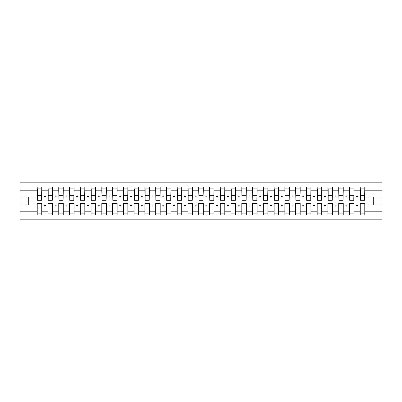 <?xml version="1.0" encoding="UTF-8"?>
<svg xmlns="http://www.w3.org/2000/svg" width="402" height="402" viewBox="0 0 402 402"><rect width="100%" height="100%" fill="white"/><g stroke="black" fill="none" stroke-linecap="round" stroke-linejoin="round"><path stroke-width="0.6" d="M360.257 211.201L354.011 211.201L354.011 203.367L349.489 203.367L349.489 211.201L343.243 211.201L343.243 203.367L338.72 203.367L338.72 211.201L332.474 211.201L332.474 203.367L327.952 203.367L327.952 211.201L321.706 211.201L321.706 203.367L317.183 203.367L317.183 211.201L310.942 211.201L310.942 203.367L306.419 203.367L306.419 211.201L300.173 211.201L300.173 203.367L295.651 203.367L295.651 211.201L289.405 211.201L289.405 203.367L284.882 203.367L284.882 211.201L278.636 211.201L278.636 203.367L274.114 203.367L274.114 211.201L267.868 211.201L267.868 203.367L263.345 203.367L263.345 211.201L257.099 211.201L257.099 203.367L252.577 203.367L252.577 211.201L246.331 211.201L246.331 203.367L241.808 203.367L241.808 211.201L235.567 211.201L235.567 203.367L231.044 203.367L231.044 211.201L224.798 211.201L224.798 203.367L220.276 203.367L220.276 211.201L214.03 211.201L214.03 203.367L209.507 203.367L209.507 211.201L203.261 211.201L203.261 203.367L198.739 203.367L198.739 211.201L192.493 211.201L192.493 203.367L187.97 203.367L187.97 211.201L181.724 211.201L181.724 203.367L177.202 203.367L177.202 211.201L170.956 211.201L170.956 203.367L166.433 203.367L166.433 211.201L160.192 211.201L160.192 203.367L155.669 203.367L155.669 211.201L149.423 211.201L149.423 203.367L144.901 203.367L144.901 211.201L138.655 211.201L138.655 203.367L134.132 203.367L134.132 211.201L127.886 211.201L127.886 203.367L123.364 203.367L123.364 211.201L117.118 211.201L117.118 203.367L112.595 203.367L112.595 211.201L106.349 211.201L106.349 203.367L101.827 203.367L101.827 211.201L95.581 211.201L95.581 203.367L91.058 203.367L91.058 211.201L84.817 211.201L84.817 203.367L80.294 203.367L80.294 211.201L74.048 211.201L74.048 203.367L69.526 203.367L69.526 211.201L63.28 211.201L63.28 203.367L58.757 203.367L58.757 211.201L52.511 211.201L52.511 203.367L47.989 203.367L47.989 204.985L41.743 204.985L41.743 203.367L37.22 203.367L37.22 211.201L20.1 211.201L20.1 219.844L381.9 219.844L381.9 211.201L364.78 211.201L364.78 215L360.257 215L360.257 204.985L356.473 204.985L356.865 206.06L357.403 206.06L357.795 204.985M364.78 211.201L364.78 203.367L360.257 203.367L360.257 204.985M381.9 211.201L381.9 197.015L364.78 197.015L364.78 187L360.257 187L360.257 190.799L354.011 190.799L353.795 198.633M360.473 198.633L360.257 190.799M349.489 211.201L349.489 215L354.011 215L354.011 211.201M354.011 190.799L354.011 187L349.489 187L349.489 190.799L343.243 190.799L343.027 198.633M349.705 198.633L349.489 190.799M338.72 211.201L338.72 215L343.243 215L343.243 211.201M343.243 190.799L343.243 187L338.72 187L338.72 190.799L332.474 190.799L332.258 198.633M338.936 198.633L338.72 190.799M327.952 211.201L327.952 215L332.474 215L332.474 211.201M332.474 190.799L332.474 187L327.952 187L327.952 190.799L321.706 190.799L321.494 198.633M328.168 198.633L327.952 190.799M317.183 211.201L317.183 215L321.706 215L321.706 211.201M321.706 190.799L321.706 187L317.183 187L317.183 190.799L310.942 190.799L310.726 198.633M317.399 198.633L317.183 190.799M306.419 211.201L306.419 215L310.942 215L310.942 211.201M310.942 190.799L310.942 187L306.419 187L306.419 190.799L300.173 190.799L299.957 198.633M306.631 198.633L306.419 190.799M295.651 211.201L295.651 215L300.173 215L300.173 211.201M300.173 190.799L300.173 187L295.651 187L295.651 190.799L289.405 190.799L289.189 198.633M295.867 198.633L295.651 190.799M284.882 211.201L284.882 215L289.405 215L289.405 211.201M289.405 190.799L289.405 187L284.882 187L284.882 190.799L278.636 190.799L278.42 198.633M285.098 198.633L284.882 190.799M274.114 211.201L274.114 215L278.636 215L278.636 211.201M278.636 190.799L278.636 187L274.114 187L274.114 190.799L267.868 190.799L267.652 198.633M274.33 198.633L274.114 190.799M263.345 211.201L263.345 215L267.868 215L267.868 211.201M267.868 190.799L267.868 187L263.345 187L263.345 190.799L257.099 190.799L256.883 198.633M263.561 198.633L263.345 190.799M252.577 211.201L252.577 215L257.099 215L257.099 211.201M257.099 190.799L257.099 187L252.577 187L252.577 190.799L246.331 190.799L246.119 198.633M252.793 198.633L252.577 190.799M241.808 211.201L241.808 215L246.331 215L246.331 211.201M246.331 190.799L246.331 187L241.808 187L241.808 190.799L235.567 190.799L235.351 198.633M242.024 198.633L241.808 190.799M231.044 211.201L231.044 215L235.567 215L235.567 211.201M235.567 190.799L235.567 187L231.044 187L231.044 190.799L224.798 190.799L224.582 198.633M231.256 198.633L231.044 190.799M220.276 211.201L220.276 215L224.798 215L224.798 211.201M224.798 190.799L224.798 187L220.276 187L220.276 190.799L214.03 190.799L213.814 198.633M220.492 198.633L220.276 190.799M209.507 211.201L209.507 215L214.03 215L214.03 211.201M214.03 190.799L214.03 187L209.507 187L209.507 190.799L203.261 190.799L203.045 198.633M209.723 198.633L209.507 190.799M198.739 211.201L198.739 215L203.261 215L203.261 211.201M203.261 190.799L203.261 187L198.739 187L198.739 190.799L192.493 190.799L192.277 198.633M198.955 198.633L198.739 190.799M187.97 211.201L187.97 215L192.493 215L192.493 211.201M192.493 190.799L192.493 187L187.97 187L187.97 190.799L181.724 190.799L181.508 198.633M188.186 198.633L187.97 190.799M177.202 211.201L177.202 215L181.724 215L181.724 211.201M181.724 190.799L181.724 187L177.202 187L177.202 190.799L170.956 190.799L170.744 198.633M177.418 198.633L177.202 190.799M166.433 211.201L166.433 215L170.956 215L170.956 211.201M170.956 190.799L170.956 187L166.433 187L166.433 190.799L160.192 190.799L159.976 198.633M166.649 198.633L166.433 190.799M155.669 211.201L155.669 215L160.192 215L160.192 211.201M160.192 190.799L160.192 187L155.669 187L155.669 190.799L149.423 190.799L149.207 198.633M155.881 198.633L155.669 190.799M144.901 211.201L144.901 215L149.423 215L149.423 211.201M149.423 190.799L149.423 187L144.901 187L144.901 190.799L138.655 190.799L138.439 198.633M145.117 198.633L144.901 190.799M134.132 211.201L134.132 215L138.655 215L138.655 211.201M138.655 190.799L138.655 187L134.132 187L134.132 190.799L127.886 190.799L127.67 198.633M134.348 198.633L134.132 190.799M123.364 211.201L123.364 215L127.886 215L127.886 211.201M127.886 190.799L127.886 187L123.364 187L123.364 190.799L117.118 190.799L116.902 198.633M123.58 198.633L123.364 190.799M112.595 211.201L112.595 215L117.118 215L117.118 211.201M117.118 190.799L117.118 187L112.595 187L112.595 190.799L106.349 190.799L106.133 198.633M112.811 198.633L112.595 190.799M101.827 211.201L101.827 215L106.349 215L106.349 211.201M106.349 190.799L106.349 187L101.827 187L101.827 190.799L95.581 190.799L95.369 198.633M102.043 198.633L101.827 190.799M91.058 211.201L91.058 215L95.581 215L95.581 211.201M95.581 190.799L95.581 187L91.058 187L91.058 190.799L84.817 190.799L84.601 198.633M91.274 198.633L91.058 190.799M80.294 211.201L80.294 215L84.817 215L84.817 211.201M84.817 190.799L84.817 187L80.294 187L80.294 190.799L74.048 190.799L73.832 198.633M80.506 198.633L80.294 190.799M69.526 211.201L69.526 215L74.048 215L74.048 211.201M74.048 190.799L74.048 187L69.526 187L69.526 190.799L63.28 190.799L63.064 198.633M69.742 198.633L69.526 190.799M58.757 211.201L58.757 215L63.28 215L63.28 211.201M63.28 190.799L63.28 187L58.757 187L58.757 190.799L52.511 190.799L52.295 198.633M58.973 198.633L58.757 190.799M52.511 211.201L52.511 215L47.989 215L47.989 204.985M52.511 190.799L52.511 187L47.989 187L47.989 190.799L41.743 190.799L41.743 187L37.22 187L37.22 190.799L20.1 190.799L20.1 182.156L381.9 182.156L381.9 190.799L364.78 190.799M48.205 198.633L47.989 190.799M37.22 211.201L37.22 215L41.743 215L41.743 204.985M37.436 198.633L37.22 190.799M364.78 197.015L364.564 198.633M47.989 211.201L41.743 211.201M356.473 204.985L354.011 204.985M360.257 197.015L357.795 197.015L357.403 195.94L356.865 195.94L356.473 197.015L354.011 197.015M356.473 197.015L357.795 197.015M345.705 204.985L346.097 206.06L346.635 206.06L347.026 204.985L343.243 204.985M349.489 204.985L347.026 204.985M349.489 197.015L347.026 197.015L346.635 195.94L346.097 195.94L345.705 197.015L343.243 197.015M345.705 197.015L347.026 197.015M334.936 204.985L335.328 206.06L335.866 206.06L336.258 204.985L332.474 204.985M338.72 204.985L336.258 204.985M338.72 197.015L336.258 197.015L335.866 195.94L335.328 195.94L334.936 197.015L332.474 197.015M334.936 197.015L336.258 197.015M324.168 204.985L324.56 206.06L325.097 206.06L325.489 204.985L321.706 204.985M327.952 204.985L325.489 204.985M327.952 197.015L325.489 197.015L325.097 195.94L324.56 195.94L324.168 197.015L321.706 197.015M324.168 197.015L325.489 197.015M313.399 204.985L313.791 206.06L314.334 206.06L314.726 204.985L310.942 204.985M317.183 204.985L314.726 204.985M317.183 197.015L314.726 197.015L314.334 195.94L313.791 195.94L313.399 197.015L310.942 197.015M313.399 197.015L314.726 197.015M302.636 204.985L303.028 206.06L303.565 206.06L303.957 204.985L300.173 204.985M306.419 204.985L303.957 204.985M306.419 197.015L303.957 197.015L303.565 195.94L303.028 195.94L302.636 197.015L300.173 197.015M302.636 197.015L303.957 197.015M291.867 204.985L292.259 206.06L292.797 206.06L293.189 204.985L289.405 204.985M295.651 204.985L293.189 204.985M295.651 197.015L293.189 197.015L292.797 195.94L292.259 195.94L291.867 197.015L289.405 197.015M291.867 197.015L293.189 197.015M281.098 204.985L281.49 206.06L282.028 206.06L282.42 204.985L278.636 204.985M284.882 204.985L282.42 204.985M284.882 197.015L282.42 197.015L282.028 195.94L281.49 195.94L281.098 197.015L278.636 197.015M281.098 197.015L282.42 197.015M270.33 204.985L270.722 206.06L271.26 206.06L271.651 204.985L267.868 204.985M274.114 204.985L271.651 204.985M274.114 197.015L271.651 197.015L271.26 195.94L270.722 195.94L270.33 197.015L267.868 197.015M270.33 197.015L271.651 197.015M259.561 204.985L259.953 206.06L260.491 206.06L260.883 204.985L257.099 204.985M263.345 204.985L260.883 204.985M263.345 197.015L260.883 197.015L260.491 195.94L259.953 195.94L259.561 197.015L257.099 197.015M259.561 197.015L260.883 197.015M248.793 204.985L249.185 206.06L249.722 206.06L250.114 204.985L246.331 204.985M252.577 204.985L250.114 204.985M252.577 197.015L250.114 197.015L249.722 195.94L249.185 195.94L248.793 197.015L246.331 197.015M248.793 197.015L250.114 197.015M238.024 204.985L238.416 206.06L238.959 206.06L239.351 204.985L235.567 204.985M241.808 204.985L239.351 204.985M241.808 197.015L239.351 197.015L238.959 195.94L238.416 195.94L238.024 197.015L235.567 197.015M238.024 197.015L239.351 197.015M227.261 204.985L227.653 206.06L228.19 206.06L228.582 204.985L224.798 204.985M231.044 204.985L228.582 204.985M231.044 197.015L228.582 197.015L228.19 195.94L227.653 195.94L227.261 197.015L224.798 197.015M227.261 197.015L228.582 197.015M216.492 204.985L216.884 206.06L217.422 206.06L217.814 204.985L214.03 204.985M220.276 204.985L217.814 204.985M220.276 197.015L217.814 197.015L217.422 195.94L216.884 195.94L216.492 197.015L214.03 197.015M216.492 197.015L217.814 197.015M205.723 204.985L206.115 206.06L206.653 206.06L207.045 204.985L203.261 204.985M209.507 204.985L207.045 204.985M209.507 197.015L207.045 197.015L206.653 195.94L206.115 195.94L205.723 197.015L203.261 197.015M205.723 197.015L207.045 197.015M194.955 204.985L195.347 206.06L195.885 206.06L196.276 204.985L192.493 204.985M198.739 204.985L196.276 204.985M198.739 197.015L196.276 197.015L195.885 195.94L195.347 195.94L194.955 197.015L192.493 197.015M194.955 197.015L196.276 197.015M184.186 204.985L184.578 206.06L185.116 206.06L185.508 204.985L181.724 204.985M187.97 204.985L185.508 204.985M187.97 197.015L185.508 197.015L185.116 195.94L184.578 195.94L184.186 197.015L181.724 197.015M184.186 197.015L185.508 197.015M173.418 204.985L173.81 206.06L174.347 206.06L174.739 204.985L170.956 204.985M177.202 204.985L174.739 204.985M177.202 197.015L174.739 197.015L174.347 195.94L173.81 195.94L173.418 197.015L170.956 197.015M173.418 197.015L174.739 197.015M162.649 204.985L163.041 206.06L163.584 206.06L163.976 204.985L160.192 204.985M166.433 204.985L163.976 204.985M166.433 197.015L163.976 197.015L163.584 195.94L163.041 195.94L162.649 197.015L160.192 197.015M162.649 197.015L163.976 197.015M151.886 204.985L152.278 206.06L152.815 206.06L153.207 204.985L149.423 204.985M155.669 204.985L153.207 204.985M155.669 197.015L153.207 197.015L152.815 195.94L152.278 195.94L151.886 197.015L149.423 197.015M151.886 197.015L153.207 197.015M141.117 204.985L141.509 206.06L142.047 206.06L142.439 204.985L138.655 204.985M144.901 204.985L142.439 204.985M144.901 197.015L142.439 197.015L142.047 195.94L141.509 195.94L141.117 197.015L138.655 197.015M141.117 197.015L142.439 197.015M130.348 204.985L130.74 206.06L131.278 206.06L131.67 204.985L127.886 204.985M134.132 204.985L131.67 204.985M134.132 197.015L131.67 197.015L131.278 195.94L130.74 195.94L130.348 197.015L127.886 197.015M130.348 197.015L131.67 197.015M119.58 204.985L119.972 206.06L120.51 206.06L120.901 204.985L117.118 204.985M123.364 204.985L120.901 204.985M123.364 197.015L120.901 197.015L120.51 195.94L119.972 195.94L119.58 197.015L117.118 197.015M119.58 197.015L120.901 197.015M108.811 204.985L109.203 206.06L109.741 206.06L110.133 204.985L106.349 204.985M112.595 204.985L110.133 204.985M112.595 197.015L110.133 197.015L109.741 195.94L109.203 195.94L108.811 197.015L106.349 197.015M108.811 197.015L110.133 197.015M98.043 204.985L98.435 206.06L98.972 206.06L99.364 204.985L95.581 204.985M101.827 204.985L99.364 204.985M101.827 197.015L99.364 197.015L98.972 195.94L98.435 195.94L98.043 197.015L95.581 197.015M98.043 197.015L99.364 197.015M87.274 204.985L87.666 206.06L88.209 206.06L88.601 204.985L84.817 204.985M91.058 204.985L88.601 204.985M91.058 197.015L88.601 197.015L88.209 195.94L87.666 195.94L87.274 197.015L84.817 197.015M87.274 197.015L88.601 197.015M76.511 204.985L76.903 206.06L77.44 206.06L77.832 204.985L74.048 204.985M80.294 204.985L77.832 204.985M80.294 197.015L77.832 197.015L77.44 195.94L76.903 195.94L76.511 197.015L74.048 197.015M76.511 197.015L77.832 197.015M65.742 204.985L66.134 206.06L66.672 206.06L67.064 204.985L63.28 204.985M69.526 204.985L67.064 204.985M69.526 197.015L67.064 197.015L66.672 195.94L66.134 195.94L65.742 197.015L63.28 197.015M65.742 197.015L67.064 197.015M54.973 204.985L55.365 206.06L55.903 206.06L56.295 204.985L52.511 204.985M58.757 204.985L56.295 204.985M58.757 197.015L56.295 197.015L55.903 195.94L55.365 195.94L54.973 197.015L52.511 197.015M54.973 197.015L56.295 197.015M44.205 204.985L44.597 206.06L45.135 206.06L45.526 204.985M47.989 197.015L45.526 197.015L45.135 195.94L44.597 195.94L44.205 197.015L41.743 197.015L41.743 190.799M44.205 197.015L45.526 197.015M41.743 197.015L41.527 198.633M37.22 204.985L20.1 204.985L20.1 190.799M20.1 211.201L20.1 204.985M37.22 197.015L20.1 197.015M381.9 197.015L381.9 190.799M28.713 204.985L28.713 197.015M373.287 197.015L373.287 204.985L364.78 204.985M381.9 204.985L373.287 204.985M37.436 195.995L37.436 188.885L41.743 188.885L41.527 200.302L37.436 200.302L37.436 195.995L41.527 195.995M37.22 213.115L41.743 213.115M48.205 195.995L48.205 188.885L52.511 188.885L52.295 200.302L48.205 200.302L48.205 195.995L52.295 195.995M47.989 213.115L52.511 213.115M58.973 195.995L58.973 188.885L63.28 188.885L63.064 200.302L58.973 200.302L58.973 195.995L63.064 195.995M58.757 213.115L63.28 213.115M69.742 195.995L69.742 188.885L74.048 188.885L73.832 200.302L69.742 200.302L69.742 195.995L73.832 195.995M69.526 213.115L74.048 213.115M80.506 195.995L80.506 188.885L84.817 188.885L84.601 200.302L80.506 200.302L80.506 195.995L84.601 195.995M80.294 213.115L84.817 213.115M91.274 195.995L91.274 188.885L95.581 188.885L95.369 200.302L91.274 200.302L91.274 195.995L95.369 195.995M91.058 213.115L95.581 213.115M102.043 195.995L102.043 188.885L106.349 188.885L106.133 200.302L102.043 200.302L102.043 195.995L106.133 195.995M101.827 213.115L106.349 213.115M112.811 195.995L112.811 188.885L117.118 188.885L116.902 200.302L112.811 200.302L112.811 195.995L116.902 195.995M112.595 213.115L117.118 213.115M123.58 195.995L123.58 188.885L127.886 188.885L127.67 200.302L123.58 200.302L123.58 195.995L127.67 195.995M123.364 213.115L127.886 213.115M134.348 195.995L134.348 188.885L138.655 188.885L138.439 200.302L134.348 200.302L134.348 195.995L138.439 195.995M134.132 213.115L138.655 213.115M145.117 195.995L145.117 188.885L149.423 188.885L149.207 200.302L145.117 200.302L145.117 195.995L149.207 195.995M144.901 213.115L149.423 213.115M155.881 195.995L155.881 188.885L160.192 188.885L159.976 200.302L155.881 200.302L155.881 195.995L159.976 195.995M155.669 213.115L160.192 213.115M166.649 195.995L166.649 188.885L170.956 188.885L170.744 200.302L166.649 200.302L166.649 195.995L170.744 195.995M166.433 213.115L170.956 213.115M177.418 195.995L177.418 188.885L181.724 188.885L181.508 200.302L177.418 200.302L177.418 195.995L181.508 195.995M177.202 213.115L181.724 213.115M188.186 195.995L188.186 188.885L192.493 188.885L192.277 200.302L188.186 200.302L188.186 195.995L192.277 195.995M187.97 213.115L192.493 213.115M198.955 195.995L198.955 188.885L203.261 188.885L203.045 200.302L198.955 200.302L198.955 195.995L203.045 195.995M198.739 213.115L203.261 213.115M209.723 195.995L209.723 188.885L214.03 188.885L213.814 200.302L209.723 200.302L209.723 195.995L213.814 195.995M209.507 213.115L214.03 213.115M220.492 195.995L220.492 188.885L224.798 188.885L224.582 200.302L220.492 200.302L220.492 195.995L224.582 195.995M220.276 213.115L224.798 213.115M231.256 195.995L231.256 188.885L235.567 188.885L235.351 200.302L231.256 200.302L231.256 195.995L235.351 195.995M231.044 213.115L235.567 213.115M242.024 195.995L242.024 188.885L246.331 188.885L246.119 200.302L242.024 200.302L242.024 195.995L246.119 195.995M241.808 213.115L246.331 213.115M252.793 195.995L252.793 188.885L257.099 188.885L256.883 200.302L252.793 200.302L252.793 195.995L256.883 195.995M252.577 213.115L257.099 213.115M263.561 195.995L263.561 188.885L267.868 188.885L267.652 200.302L263.561 200.302L263.561 195.995L267.652 195.995M263.345 213.115L267.868 213.115M274.33 195.995L274.33 188.885L278.636 188.885L278.42 200.302L274.33 200.302L274.33 195.995L278.42 195.995M274.114 213.115L278.636 213.115M285.098 195.995L285.098 188.885L289.405 188.885L289.189 200.302L285.098 200.302L285.098 195.995L289.189 195.995M284.882 213.115L289.405 213.115M295.867 195.995L295.867 188.885L300.173 188.885L299.957 200.302L295.867 200.302L295.867 195.995L299.957 195.995M295.651 213.115L300.173 213.115M306.631 195.995L306.631 188.885L310.942 188.885L310.726 200.302L306.631 200.302L306.631 195.995L310.726 195.995M306.419 213.115L310.942 213.115M317.399 195.995L317.399 188.885L321.706 188.885L321.494 200.302L317.399 200.302L317.399 195.995L321.494 195.995M317.183 213.115L321.706 213.115M328.168 195.995L328.168 188.885L332.474 188.885L332.258 200.302L328.168 200.302L328.168 195.995L332.258 195.995M327.952 213.115L332.474 213.115M338.936 195.995L338.936 188.885L343.243 188.885L343.027 200.302L338.936 200.302L338.936 195.995L343.027 195.995M338.72 213.115L343.243 213.115M349.705 195.995L349.705 188.885L354.011 188.885L353.795 200.302L349.705 200.302L349.705 195.995L353.795 195.995M349.489 213.115L354.011 213.115M360.473 195.995L360.473 188.885L364.78 188.885L364.564 200.302L360.473 200.302L360.473 195.995L364.564 195.995M360.257 213.115L364.78 213.115M37.436 195.347L41.527 195.347M48.205 195.347L52.295 195.347M58.973 195.347L63.064 195.347M69.742 195.347L73.832 195.347M80.506 195.347L84.601 195.347M91.274 195.347L95.369 195.347M102.043 195.347L106.133 195.347M112.811 195.347L116.902 195.347M123.58 195.347L127.67 195.347M134.348 195.347L138.439 195.347M145.117 195.347L149.207 195.347M155.881 195.347L159.976 195.347M166.649 195.347L170.744 195.347M177.418 195.347L181.508 195.347M188.186 195.347L192.277 195.347M198.955 195.347L203.045 195.347M209.723 195.347L213.814 195.347M220.492 195.347L224.582 195.347M231.256 195.347L235.351 195.347M242.024 195.347L246.119 195.347M252.793 195.347L256.883 195.347M263.561 195.347L267.652 195.347M274.33 195.347L278.42 195.347M285.098 195.347L289.189 195.347M295.867 195.347L299.957 195.347M306.631 195.347L310.726 195.347M317.399 195.347L321.494 195.347M328.168 195.347L332.258 195.347M338.936 195.347L343.027 195.347M349.705 195.347L353.795 195.347M360.473 195.347L364.564 195.347M37.436 195.186L41.527 195.186M48.205 195.186L52.295 195.186M58.973 195.186L63.064 195.186M69.742 195.186L73.832 195.186M80.506 195.186L84.601 195.186M91.274 195.186L95.369 195.186M102.043 195.186L106.133 195.186M112.811 195.186L116.902 195.186M123.58 195.186L127.67 195.186M134.348 195.186L138.439 195.186M145.117 195.186L149.207 195.186M155.881 195.186L159.976 195.186M166.649 195.186L170.744 195.186M177.418 195.186L181.508 195.186M188.186 195.186L192.277 195.186M198.955 195.186L203.045 195.186M209.723 195.186L213.814 195.186M220.492 195.186L224.582 195.186M231.256 195.186L235.351 195.186M242.024 195.186L246.119 195.186M252.793 195.186L256.883 195.186M263.561 195.186L267.652 195.186M274.33 195.186L278.42 195.186M285.098 195.186L289.189 195.186M295.867 195.186L299.957 195.186M306.631 195.186L310.726 195.186M317.399 195.186L321.494 195.186M328.168 195.186L332.258 195.186M338.936 195.186L343.027 195.186M349.705 195.186L353.795 195.186M360.473 195.186L364.564 195.186"/></g></svg>
